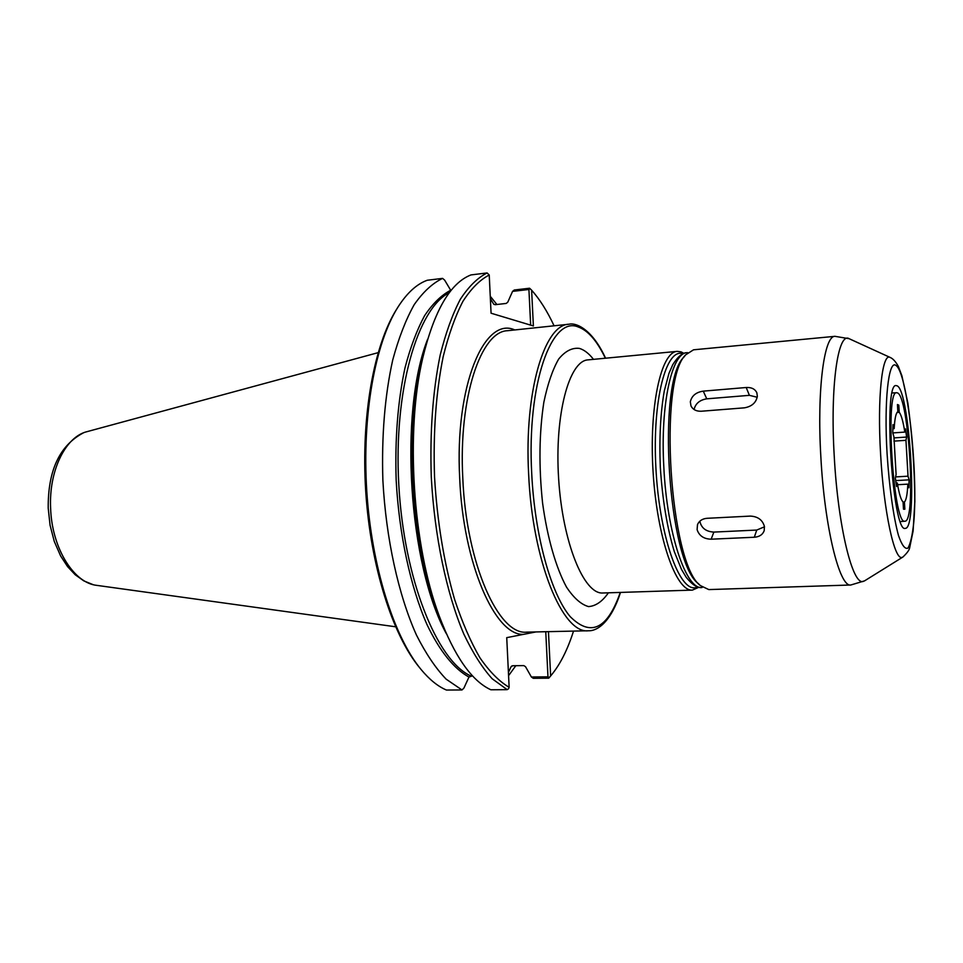 <?xml version="1.0" encoding="UTF-8"?>
<svg xmlns="http://www.w3.org/2000/svg" width="963" height="963" viewBox="0 0 963 963"><rect width="100%" height="100%" fill="white"/><g stroke="black" fill="none" stroke-linecap="round" stroke-linejoin="round"><path stroke-width="1.44" d="M895.59 476.914L908.025 476.179L909.096 479.839L895.722 480.609M909.096 479.839L908.916 487.772L907.844 484.136L897.6 484.714M896.072 483.005L897.299 482.932L896.565 486.556L895.361 478.021L896.096 474.422L893.929 436.805L892.749 432.796L892.99 424.611L894.17 428.631L892.87 428.716M892.785 432.929L904.823 432.086L905.497 428.836L906.616 437.046L893.917 437.912M906.616 437.046L905.954 440.32L893.929 441.126M903.077 502.036L904.426 501.964L904.847 509.21L903.487 509.198L903.065 501.916C901.055 500.218 899.141 493.887 897.299 482.932M894.17 428.631C894.771 418.243 895.999 412.633 897.853 411.791L897.432 404.532L898.816 405.122L899.237 412.333L897.01 412.501M898.816 405.122L897.468 405.23M897.444 392.904L896.734 392.748C884.756 389.124 893.411 525.81 904.859 521.2L904.919 521.2C916.403 522.403 909 396.094 897.444 392.904M904.426 501.964C906.207 500.363 907.339 494.416 907.844 484.136M904.823 432.086C903.101 421.337 901.248 414.764 899.237 412.333M908.025 476.179L905.954 440.32M684.055 353.397L681.022 351.844L677.194 351.375C660.943 351.82 648.869 407.12 653.143 472.761C657.235 538.401 676.231 591.727 692.409 590.102L698.957 587.225M683.056 353.794C666.167 347.294 652.192 400.114 655.899 467.946C659.378 535.753 679.24 591.739 695.671 587.659L697.922 586.961M514.796 329.948C484.449 315.84 454.62 385.561 459.7 478.226C463.119 563.788 495.295 636.098 523.559 634.352L506.731 637.65L509.138 687.305L508.56 688.726L507.2 689.664L490.841 689.773C471.629 680.913 454.367 656.14 439.032 615.453C412.658 545.154 405.411 431.472 422.649 358.392C434.157 310.772 450.275 282.941 470.991 274.912L487.109 272.95L489.228 274.997L491.07 313.216L533.382 325.951L531.624 290.176L529.554 288.226L514.29 290.007L512.557 291.38L528.916 289.478L530.661 325.133M461.999 689.953L446.435 690.05C437.876 686.402 429.45 679.565 421.12 669.55C393.891 636.772 371.598 566.726 366.759 491.01C361.944 415.282 375.173 342.972 398.02 307.004C407.012 292.945 416.762 284.037 427.259 280.257L442.595 278.379C432.568 283.182 423.106 291.945 414.21 304.645C405.832 319.584 398.682 338.013 392.735 359.945C384.803 395.733 381.517 435.854 382.877 480.32C385.994 538.702 398.465 595.062 416.425 634.99C425.778 653.528 435.697 668.262 446.17 679.18L461.999 689.953L463.901 688.112L468.969 677.049L472.52 675.857M545.756 631.716L547.971 676.833L549.307 677.495L550.631 675.942L548.453 631.656M523.559 634.352L535.946 631.933M550.631 675.942L551.101 675.4C560.033 664.699 567.508 649.941 573.527 631.102M554.074 325.795C547.249 311.181 539.762 299.312 531.624 290.176M489.228 274.997C479.911 279.836 471.136 288.611 462.926 301.335C455.186 316.285 448.614 334.727 443.185 356.647C435.95 392.435 433.073 432.556 434.542 477.01C437.226 521.573 443.919 562.38 454.608 599.455C462.192 622.291 470.618 641.719 479.899 657.753C489.457 671.572 499.207 681.419 509.138 687.305M547.971 676.833L531.383 676.989L533.261 678.313L548.754 678.169L549.307 677.495M548.754 678.169L550.102 676.58M531.383 676.989L525.509 666.661L523.776 665.602L512.629 665.746L511.004 666.841L508.416 672.451M508.572 675.641L515.831 665.698M496.884 304.489L490.251 296.255M490.372 298.662L493.718 304.152L495.151 304.693L506.165 303.441L507.766 302.189L512.557 291.38M397.177 308.377L396.66 309.195C374.041 344.826 360.944 416.281 365.711 491.07C370.478 565.859 392.531 635.074 419.495 667.552L420.109 668.298M487.109 272.95C477.624 277.729 468.692 286.517 460.314 299.312C452.429 314.371 445.713 332.993 440.163 355.166C432.772 391.387 429.823 432.026 431.292 477.106C434.494 536.283 446.567 593.461 463.769 633.943C472.725 652.745 482.186 667.684 492.165 678.746L507.2 689.664M450.937 290.633L444.641 280.125L442.595 278.379M528.916 289.478L530.168 288.744M378.122 352.663L85.177 432.158C64.629 438.695 48.92 471.581 50.606 507.814C51.653 546.442 72.321 581.122 94.928 585.107L395.588 626.781M685.355 355.239L683.742 357.285C656.622 382.492 668.045 561.85 698.151 583.409L700.005 585.239M693.529 349.81L685.644 354.853C658.066 380.409 669.742 563.74 700.354 585.576L708.804 589.585L850.811 584.998C839.531 587.623 824.521 527.17 820.837 456.582C816.901 390.039 824.123 335.533 834.969 336.328L693.529 349.81M711.163 539.196C703.833 539.003 699.15 535.813 697.104 529.65L697.501 524.618C699.138 520.851 702.292 518.744 706.938 518.311L750.333 516.096C757.821 516.469 762.515 519.912 764.429 526.412L764.201 530.685C762.684 534.658 759.398 536.848 754.318 537.246L711.163 539.196L713.86 532.082C705.975 531.66 701.305 528.025 699.836 521.188M701.245 411.237C696.321 411.394 692.903 409.636 691.001 405.965L690.327 401.8C691.735 395.781 696.044 392.218 703.279 391.134L746.193 387.511C751.501 387.234 755.052 388.992 756.846 392.796L757.339 396.323C756.136 402.666 751.838 406.506 744.459 407.831L701.245 411.237M897.022 385.802L896.192 385.609C882.866 381.492 892.557 533.971 905.28 528.35L905.292 528.35C918.04 529.566 909.879 389.81 897.022 385.802M694.058 409.516C695.503 403.533 699.74 399.97 706.746 398.838L749.407 395.336L757.207 397.25M764.49 526.797L756.725 530.059L713.86 532.082M620.256 592.438C607.484 629.116 590.788 637.181 570.192 616.633C551.089 594.135 534.742 535.765 531.732 473.712C526.737 383.78 551.715 315.226 578.318 327.011C588.08 330.514 597.084 340.914 605.342 358.224M605.571 358.2C592.45 329.527 576.331 322.34 568.88 324.242C544.456 324.447 524.125 391.676 528.627 473.808C532.31 561.08 562.681 634.268 588.405 630.765C595.941 631.259 610.289 624.108 620.497 592.426M593.497 359.343C588.923 353.493 584.228 349.846 579.401 348.401C572.106 347.523 565.197 351.086 558.66 359.079C552.581 369.648 547.634 384.068 543.83 402.329C539.136 433.097 538.726 466.73 542.602 503.216C547.381 537.92 555.952 567.64 566.497 587.081C573.767 598.035 581.11 604.535 588.549 606.594C595.784 606.064 602.393 601.466 608.375 592.823M568.88 324.242L507.585 330.706C480.982 331.212 458.46 397.49 462.794 478.13C466.224 563.812 498.738 635.616 526.797 632.137L588.405 630.765M692.409 590.102L602.886 592.991C584.035 594.653 562.597 542.759 558.636 478.78C554.447 414.812 569.121 360.619 588.056 359.873L677.194 351.375M532.84 632.547L534.044 631.981M511.004 666.841L511.835 665.951M494.043 304.416L493.453 303.814M450.66 290.272C441.415 295.099 432.724 303.574 424.575 315.708C416.919 329.9 410.394 347.27 405.002 367.842C397.815 401.33 394.866 438.755 396.166 480.104C399.079 534.393 410.479 586.9 426.958 624.493C439.706 651.217 454.235 669.032 468.969 677.049M420.771 367.168C404.665 435.601 411.394 541.158 436.046 606.991M449.36 292.668C417.545 308.365 393.506 390.063 398.79 484.521C403.858 578.98 436.973 660.762 470.666 675.87M427.608 339.301C398.79 412.272 408.529 565.04 446.375 633.762M687.125 352.711C671.909 352.458 660.257 404.304 663.82 466.911C666.926 533.333 686.138 590.138 702.087 587.514C697.681 588.309 692.409 584.926 686.258 577.391L681.431 569.289L674.305 551.606C667.118 527.832 662.46 499.725 660.317 467.296C659.149 438.093 660.486 412.597 664.314 390.834L668.948 373.415L672.716 364.76C677.856 356.503 682.659 352.494 687.125 352.711L687.702 352.651M849.258 338.747L849.137 338.699C838.003 331.621 830.07 386.271 834.223 455.86C837.942 526.568 852.761 586.347 863.414 581.339L864.678 580.785M890.233 357.478L890.149 357.442C882.216 352.314 877.185 397.454 880.591 453.91C883.697 511.245 894.446 560.598 902.042 557.384L902.945 557.011M895.843 365.374C888.536 359.644 883.914 401.415 887.092 453.862C889.246 487.037 893.508 517.263 898.479 535.488C901.837 545.142 904.967 549.367 907.892 548.14C910.517 543.77 912.503 534.922 913.851 521.585C918.16 470.004 907.206 371.718 895.843 365.374M703.279 391.134L706.746 398.838M746.193 387.511L749.407 395.336M754.318 537.246L756.725 530.059M896.734 392.748L892.22 392.952M904.919 521.2L900.405 521.561M551.101 675.4L549.44 677.374M83.432 432.832C59.634 445.448 47.885 470.546 48.21 508.127L50.064 525.208L54.277 541.423L60.645 555.988L67.579 566.605L75.21 574.755L83.793 580.87L93.11 584.661M850.811 584.998L864.569 580.858L902.861 557.059C907.158 553.027 909.433 549.873 909.698 547.574L913.105 531.07L914.85 501.446C914.597 468.343 912.262 435.517 907.844 402.979L901.91 375.811L898.262 366.241C895.59 361.498 892.894 358.561 890.149 357.442L849.137 338.699L834.969 336.328"/></g></svg>
